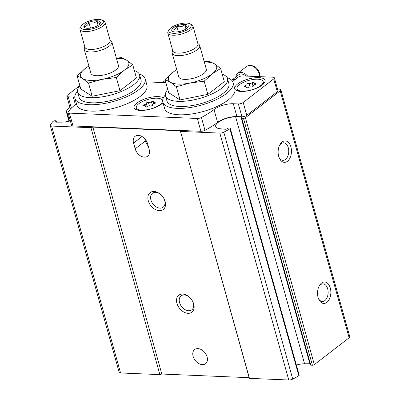 <?xml version="1.0" encoding="UTF-8"?>
<svg xmlns="http://www.w3.org/2000/svg" width="400" height="400" viewBox="0 0 400 400"><rect width="100%" height="100%" fill="white"/><g stroke="black" fill="none" stroke-linecap="round" stroke-linejoin="round"><path stroke-width="0.6" d="M173.305 27.91A8.575 3.115 164.4 0 1 183.74 24.425A8.575 3.115 164.4 0 1 187.955 27.24A8.575 3.115 164.4 0 1 183.4 30.32A8.575 3.115 164.4 0 1 172.745 31.485A8.575 3.115 164.4 0 1 173.305 27.91M188.05 26.9C187.335 27.515 186.25 26.83 184.8 24.85C182.53 26.665 179.88 27.195 176.855 26.435C175.655 28.93 174.09 30.14 172.16 30.065M85.435 24.24A8.575 3.115 164.4 0 1 95.865 20.75A8.575 3.115 164.4 0 1 100.085 23.565A8.575 3.115 164.4 0 1 95.525 26.65A8.575 3.115 164.4 0 1 84.87 27.815A8.575 3.115 164.4 0 1 85.435 24.24M100.18 23.23C99.465 23.84 98.38 23.16 96.93 21.18C94.66 22.995 92.01 23.52 88.985 22.76C87.78 25.26 86.215 26.47 84.285 26.39M277.5 89.085L279.425 89.165A3.575 1.3 164.4 0 1 280.835 89.775L349.775 336.69A3.575 1.3 164.4 0 1 349.13 337.77L314.35 364.66A1.43 0.52 164.4 0 1 312.42 365.24L310.74 365.17A1.43 0.52 164.4 0 1 310.175 364.925L241.235 118.01A1.43 0.52 164.4 0 1 241.495 117.58L241.8 117.345A1.07 0.39 164.4 0 0 241.99 117.02A1.07 0.39 164.4 0 0 241.57 116.835L241.725 117.4M280.835 89.775A3.575 1.3 164.4 0 1 280.19 90.855L245.41 117.745A1.43 0.52 164.4 0 1 243.48 118.325L312.42 365.24M321.5 283.1A10.72 6.655 -87.6 0 1 330.125 287.455A10.72 6.655 -87.6 0 1 327.565 301.73A10.72 6.655 -87.6 0 1 318.645 299.035A10.72 6.655 -87.6 0 1 319.19 285.965A10.72 6.655 -87.6 0 1 321.5 283.1M282.105 142.005A10.72 6.655 -87.6 0 1 290.73 146.36A10.72 6.655 -87.6 0 1 288.17 160.635A10.72 6.655 -87.6 0 1 279.25 157.94A10.72 6.655 -87.6 0 1 279.795 144.87A10.72 6.655 -87.6 0 1 282.105 142.005M249.44 378.355L180.5 131.44L219.815 133.085A3.575 1.3 164.4 0 0 223.785 132.16A60.035 21.805 164.4 0 0 229.89 128.855L298.835 375.77A60.035 21.805 164.4 0 1 292.725 379.075A3.575 1.3 164.4 0 1 288.755 380L249.44 378.355L249.135 377.68L161.82 374.035L159.89 374.615L120.575 372.97A3.575 1.3 164.4 0 1 119.165 372.36L50.225 125.445A3.575 1.3 164.4 0 1 50.345 124.91A60.035 21.805 164.4 0 1 52.97 121.46L53.085 121.465A1.43 0.52 164.4 0 1 55.18 120.735L55.685 120.755A1.43 0.52 164.4 0 1 56.245 121A1.43 0.52 164.4 0 1 55.99 121.43L56.195 122.17M180.5 131.44L249.135 377.68M147.565 143.665A8.935 6.205 -127.7 0 0 142.105 136.56A8.935 6.205 -127.7 0 0 135.105 136.305A8.935 6.205 -127.7 0 0 133.57 143.08L135.185 148.85A8.935 6.205 -127.7 0 0 140.64 155.95A8.935 6.205 -127.7 0 0 147.645 156.21A8.935 6.205 -127.7 0 0 149.175 149.435L147.565 143.665M197.87 348.6A8.935 6.205 -127.7 0 0 194.64 349.55A8.935 6.205 -127.7 0 0 195.2 360.41A8.935 6.205 -127.7 0 0 205.57 363.685A8.935 6.205 -127.7 0 0 206.275 354.8A8.935 6.205 -127.7 0 0 197.87 348.6M159.37 210.71A10.72 7.445 52.3 0 1 147.895 197.12A10.72 7.445 52.3 0 1 160.66 194.485A10.72 7.445 52.3 0 1 164.08 198.905A10.72 7.445 52.3 0 1 159.37 210.71M188.02 313.325A10.72 7.445 52.3 0 1 176.545 299.735A10.72 7.445 52.3 0 1 189.31 297.1A10.72 7.445 52.3 0 1 192.73 301.52A10.72 7.445 52.3 0 1 188.02 313.325M180.195 130.765L92.88 127.115L161.82 374.035M92.88 127.115L90.95 127.7L159.89 374.615M90.95 127.7L51.635 126.055A3.575 1.3 164.4 0 1 50.225 125.445M68.875 110.96A1.43 0.52 164.4 0 1 68.295 111.005L66.615 110.935A1.43 0.52 164.4 0 1 66.05 110.69A1.43 0.52 164.4 0 1 66.31 110.26L69.95 107.445M232.61 81.485L237.89 77.4A3.575 1.3 164.4 0 1 242.725 75.945L272.95 77.205A3.575 1.3 164.4 0 1 274.355 77.82L277.935 90.645A3.575 1.3 164.4 0 1 277.295 91.725L246.78 115.315A3.575 1.3 164.4 0 1 241.95 116.77L236.915 116.56A14.295 5.19 164.4 0 0 217.585 122.38A60.035 21.805 164.4 0 1 204.985 130.31A3.575 1.3 164.4 0 1 200.905 131.295L72.995 125.95A3.575 1.3 164.4 0 1 71.585 125.34L68.005 112.51A3.575 1.3 164.4 0 1 68.16 111.915A60.035 21.805 164.4 0 1 76.32 103.8A14.295 5.19 164.4 0 0 76.42 103.72M70.43 109.13A3.575 1.3 164.4 0 1 70.395 109.05L66.815 96.22A3.575 1.3 164.4 0 1 67.46 95.145L79.84 85.57M229.89 128.855L229.775 128.85A1.43 0.52 164.4 0 0 230.255 128.27L299.195 375.19A1.43 0.52 164.4 0 1 298.815 375.705M241.57 116.835L235.625 116.86A13.58 4.935 164.4 0 0 221.77 120.22A13.58 4.935 164.4 0 0 215.7 126.5A13.58 4.935 164.4 0 0 220.215 128.77L225.5 129.26A1.07 0.39 164.4 0 0 226.95 128.825L227.255 128.585A1.43 0.52 164.4 0 1 229.19 128.005L229.695 128.025A1.43 0.52 164.4 0 1 230.255 128.27M243.48 118.325L241.8 118.255A1.43 0.52 164.4 0 1 241.235 118.01M70.325 120.83A13.58 4.935 164.4 0 1 61.86 122.15L55.915 122.175A1.07 0.39 164.4 0 1 55.49 121.99A1.07 0.39 164.4 0 1 55.685 121.665L55.99 121.43M296.36 365.025A13.58 4.935 164.4 0 1 304.565 363.775L309.85 363.755M279.49 145.495A8.785 5.455 -87.6 0 1 281.08 143.68A8.785 5.455 -87.6 0 1 283.645 142.785A8.785 5.455 -87.6 0 1 288.73 151.79A8.785 5.455 -87.6 0 1 282.91 160.34A8.785 5.455 -87.6 0 1 278.995 157.295M318.88 286.59A8.785 5.455 -87.6 0 1 320.47 284.775A8.785 5.455 -87.6 0 1 323.04 283.88A8.785 5.455 -87.6 0 1 328.125 292.885A8.785 5.455 -87.6 0 1 322.305 301.44A8.785 5.455 -87.6 0 1 318.39 298.39M192.605 301.28A8.785 6.105 52.3 0 1 191.81 309.805A8.785 6.105 52.3 0 1 188.635 310.74A8.785 6.105 52.3 0 1 180.37 304.64A8.785 6.105 52.3 0 1 181.06 295.905A8.785 6.105 52.3 0 1 189.51 297.28M163.955 198.665A8.785 6.105 52.3 0 1 163.16 207.19A8.785 6.105 52.3 0 1 159.985 208.125A8.785 6.105 52.3 0 1 151.715 202.025A8.785 6.105 52.3 0 1 152.41 193.29A8.785 6.105 52.3 0 1 160.86 194.665M148.21 145.985A8.935 6.205 52.3 0 1 145.35 140.985L144.705 138.665M274.355 77.82A3.575 1.3 164.4 0 1 273.715 78.895L243.2 102.485A3.575 1.3 164.4 0 1 238.37 103.945L233.33 103.735L236.915 116.56M68.005 112.51A3.575 1.3 164.4 0 0 69.41 113.125L197.325 118.47A3.575 1.3 164.4 0 0 201.405 117.485A60.035 21.805 164.4 0 0 214 109.555A14.295 5.19 164.4 0 1 233.33 103.735M66.815 96.22A3.575 1.3 164.4 0 0 68.22 96.835L73.26 97.045A14.295 5.19 164.4 0 1 74.77 97.175M146 81.845L165.88 82.68M234.7 88.485A15.725 5.71 164.4 0 1 237.59 84.02A15.725 5.71 164.4 0 1 256.715 77.625A15.725 5.71 164.4 0 1 264.445 82.785A15.725 5.71 164.4 0 1 251.44 90.035A15.725 5.71 164.4 0 1 236.555 90.575A15.725 5.71 164.4 0 1 234.85 89.025M162.995 102.745A15.725 5.71 164.4 0 1 149.69 109.32A15.725 5.71 164.4 0 1 135.88 109.57A15.725 5.71 164.4 0 1 136.915 103.02A15.725 5.71 164.4 0 1 151.075 97.235A15.725 5.71 164.4 0 1 163.335 97.93M162.905 102.43A13.58 4.935 164.4 0 1 162.82 102.93M137.29 110.055A13.58 4.935 164.4 0 1 136.685 109.11L136.33 107.825A13.58 4.935 164.4 0 1 138.775 103.73A13.58 4.935 164.4 0 1 152.835 98.435A13.58 4.935 164.4 0 1 162.485 100.525A13.58 4.935 164.4 0 1 150.735 108.925A13.58 4.935 164.4 0 1 136.33 107.825M144.435 104.705A1.25 0.455 -15.6 0 0 143.385 105.47A1.25 0.455 -15.6 0 0 144.19 105.67A2.19 0.795 -15.6 0 1 145.595 106.025A2.19 0.795 -15.6 0 1 145.44 106.465A1.25 0.455 -15.6 0 0 145.355 106.71A1.25 0.455 -15.6 0 0 146.11 106.92A1.25 0.455 -15.6 0 0 147.35 106.545A2.19 0.795 -15.6 0 1 150.415 105.93A1.25 0.455 -15.6 0 0 151.82 105.745A1.25 0.455 -15.6 0 0 152.58 105.08A1.25 0.455 -15.6 0 0 152.565 105.045A2.19 0.795 -15.6 0 1 152.54 104.98A2.19 0.795 -15.6 0 1 154.38 103.645A1.25 0.455 -15.6 0 0 155.43 102.88A1.25 0.455 -15.6 0 0 154.625 102.675A2.19 0.795 -15.6 0 1 153.22 102.32A2.19 0.795 -15.6 0 1 153.37 101.885A1.25 0.455 -15.6 0 0 153.46 101.635A1.25 0.455 -15.6 0 0 152.705 101.43A1.25 0.455 -15.6 0 0 151.465 101.805A2.19 0.795 -15.6 0 1 148.4 102.415A1.25 0.455 -15.6 0 0 146.99 102.6A1.25 0.455 -15.6 0 0 146.235 103.27A1.25 0.455 -15.6 0 0 146.245 103.305A2.19 0.795 -15.6 0 1 146.275 103.365A2.19 0.795 -15.6 0 1 144.435 104.705L144.7 105.65M263.16 81.525A13.58 4.935 164.4 0 1 251.405 89.925A13.58 4.935 164.4 0 1 237 88.83A13.58 4.935 164.4 0 1 239.445 84.73A13.58 4.935 164.4 0 1 253.51 79.435A13.58 4.935 164.4 0 1 263.16 81.525L263.52 82.805A13.58 4.935 164.4 0 1 263.49 83.93M237.965 91.06A13.58 4.935 164.4 0 1 237.36 90.11L237 88.83M245.11 85.705A1.25 0.455 -15.6 0 0 244.06 86.47A1.25 0.455 -15.6 0 0 244.865 86.675A2.19 0.795 -15.6 0 1 246.27 87.03A2.19 0.795 -15.6 0 1 246.115 87.465A1.25 0.455 -15.6 0 0 246.03 87.715A1.25 0.455 -15.6 0 0 246.785 87.92A1.25 0.455 -15.6 0 0 248.02 87.545A2.19 0.795 -15.6 0 1 251.085 86.935A1.25 0.455 -15.6 0 0 252.495 86.75A1.25 0.455 -15.6 0 0 253.255 86.08A1.25 0.455 -15.6 0 0 253.24 86.045A2.19 0.795 -15.6 0 1 253.215 85.985A2.19 0.795 -15.6 0 1 255.05 84.645A1.25 0.455 -15.6 0 0 256.1 83.88A1.25 0.455 -15.6 0 0 255.3 83.68A2.19 0.795 -15.6 0 1 253.895 83.325A2.19 0.795 -15.6 0 1 254.045 82.885A1.25 0.455 -15.6 0 0 254.135 82.64A1.25 0.455 -15.6 0 0 253.38 82.43A1.25 0.455 -15.6 0 0 252.14 82.805A2.19 0.795 -15.6 0 1 249.075 83.42A1.25 0.455 -15.6 0 0 247.665 83.605A1.25 0.455 -15.6 0 0 246.905 84.27A1.25 0.455 -15.6 0 0 246.92 84.305A2.19 0.795 -15.6 0 1 246.945 84.37A2.19 0.795 -15.6 0 1 245.11 85.705L245.375 86.655M134.36 70.555A32.16 11.685 164.4 0 1 139.6 74.875A32.16 11.685 164.4 0 1 111.765 94.775A32.16 11.685 164.4 0 1 77.65 92.17A32.16 11.685 164.4 0 1 79.895 85.765M132.755 64.81L136.435 77.985L119.995 90.695L92.185 96.235L80.815 89.06L77.135 75.88L82.56 78.54L88.505 83.055L102.15 79.355L116.315 77.52L124.275 70.235L132.755 64.81L126.81 60.29L121.385 57.635L116.365 58.085M139.6 74.875L141.035 80.005A32.16 11.685 164.4 0 1 113.2 99.905A32.16 11.685 164.4 0 1 79.08 97.305L77.65 92.17M139.23 73.96A36.45 13.24 164.4 0 1 145.165 78.85A36.45 13.24 164.4 0 1 113.62 101.405A36.45 13.24 164.4 0 1 74.95 98.455A36.45 13.24 164.4 0 1 77.495 91.195M145.165 78.85L146.955 85.265A36.45 13.24 164.4 0 1 115.41 107.82A36.45 13.24 164.4 0 1 76.74 104.87L74.95 98.455M222.23 74.23A32.16 11.685 164.4 0 1 227.475 78.545A32.16 11.685 164.4 0 1 199.64 98.45A32.16 11.685 164.4 0 1 165.52 95.845A32.16 11.685 164.4 0 1 167.77 89.435M220.625 68.48L224.305 81.66L207.865 94.37L180.06 99.905L168.69 92.73L165.01 79.555L170.435 82.21L176.38 86.725L190.025 83.03L204.185 81.19L212.145 73.905L220.625 68.48L214.68 63.96L209.255 61.305L204.235 61.755M227.475 78.545L228.905 83.68A32.16 11.685 164.4 0 1 201.07 103.58A32.16 11.685 164.4 0 1 166.955 100.975L165.52 95.845M227.1 77.635A36.45 13.24 164.4 0 1 233.035 82.525A36.45 13.24 164.4 0 1 201.49 105.08A36.45 13.24 164.4 0 1 162.825 102.13A36.45 13.24 164.4 0 1 165.365 94.87M233.035 82.525L234.825 88.94A36.45 13.24 164.4 0 1 203.28 111.49A36.45 13.24 164.4 0 1 164.615 108.54L162.825 102.13M119.995 90.695L116.315 77.52M88.87 65.925L85.095 68.595L77.135 75.88M92.185 96.235L88.505 83.055M83.055 24.14A11.615 4.22 164.4 0 1 102.01 20.06A11.615 4.22 164.4 0 1 93.285 28.585A11.615 4.22 164.4 0 1 81.41 25.81A11.615 4.22 164.4 0 1 83.055 24.14M102.01 20.06L103.58 20.795A13.045 4.74 164.4 0 1 105.07 22.295A13.045 4.74 164.4 0 1 93.785 30.365A13.045 4.74 164.4 0 1 79.945 29.31A13.045 4.74 164.4 0 1 80.445 27.255L81.41 25.81M105.07 22.295L110.08 40.235A13.045 4.74 164.4 0 1 98.79 48.305A13.045 4.74 164.4 0 1 84.955 47.25L79.945 29.31M109.935 39.71L111.16 40.815A14.295 5.19 164.4 0 1 111.83 41.84A14.295 5.19 164.4 0 1 99.455 50.685A14.295 5.19 164.4 0 1 84.295 49.53A14.295 5.19 164.4 0 1 84.33 48.305L84.81 46.73M111.83 41.84L118.455 65.57A14.295 5.19 164.4 0 1 106.08 74.415A14.295 5.19 164.4 0 1 90.92 73.26L84.295 49.53M116.45 58.39A25.015 9.085 164.4 0 1 126.81 60.29A25.015 9.085 164.4 0 1 124.275 70.235A25.015 9.085 164.4 0 1 102.15 79.355A25.015 9.085 164.4 0 1 82.56 78.54A25.015 9.085 164.4 0 1 85.095 68.595A25.015 9.085 164.4 0 1 88.915 66.075M207.865 94.37L204.185 81.19M176.745 69.595L172.97 72.265L165.01 79.555M180.06 99.905L176.38 86.725M170.93 27.81A11.615 4.22 164.4 0 1 189.88 23.73A11.615 4.22 164.4 0 1 181.16 32.255A11.615 4.22 164.4 0 1 169.28 29.485A11.615 4.22 164.4 0 1 170.93 27.81M189.88 23.73L191.455 24.465A13.045 4.74 164.4 0 1 192.945 25.965A13.045 4.74 164.4 0 1 181.655 34.04A13.045 4.74 164.4 0 1 167.82 32.98A13.045 4.74 164.4 0 1 168.315 30.925L169.28 29.485M192.945 25.965L197.95 43.905A13.045 4.74 164.4 0 1 186.665 51.975A13.045 4.74 164.4 0 1 172.825 50.92L167.82 32.98M197.805 43.385L199.03 44.485A14.295 5.19 164.4 0 1 199.7 45.51A14.295 5.19 164.4 0 1 187.33 54.355A14.295 5.19 164.4 0 1 172.165 53.2A14.295 5.19 164.4 0 1 172.205 51.975L172.68 50.4M199.7 45.51L206.325 69.24A14.295 5.19 164.4 0 1 193.955 78.085A14.295 5.19 164.4 0 1 178.79 76.93L172.165 53.2M204.32 62.06A25.015 9.085 164.4 0 1 214.68 63.96A25.015 9.085 164.4 0 1 212.145 73.905A25.015 9.085 164.4 0 1 190.025 83.03A25.015 9.085 164.4 0 1 170.435 82.21A25.015 9.085 164.4 0 1 172.97 72.265A25.015 9.085 164.4 0 1 176.785 69.75M90.47 28.075L88.985 22.76M98.09 25.345L96.93 21.18M178.34 31.745L176.855 26.435M185.965 29.015L184.8 24.85M165.25 80.415L162.51 82.535M233.21 81.02A3.575 1.3 -15.6 0 0 232.765 81.145L232.695 81.165A3.575 1.3 -15.6 0 1 232.465 81.23M259.48 76.645L259.605 75.785A7.695 5.345 -127.7 0 0 251.79 65.675L250.32 65.51A8.935 6.205 -127.7 0 0 246.655 66.425L237.71 73.345A8.935 6.205 -127.7 0 0 235.855 77.035M259.455 76.645A8.935 6.205 -127.7 0 0 250.32 65.51M247.705 76.15A8.935 6.205 -127.7 0 0 237.71 73.345M245.9 76.075A7.145 4.965 -127.7 0 0 238.8 74.76L231.885 80.105A7.145 4.965 -127.7 0 0 231.7 80.26M235.255 79.44A7.145 4.965 -127.7 0 0 231.885 80.105M280.19 90.855L349.13 337.77M245.41 117.745L314.35 364.66M223.785 132.16L292.725 379.075M219.815 133.085L288.755 380M51.635 126.055L120.575 372.97M55.685 121.665L55.825 122.165M66.615 110.935L69.445 121.07M68.295 111.005L68.44 111.53M235.625 116.86L304.565 363.775M241.8 118.255L310.74 365.17M145.35 140.985L135.185 148.85M142.045 136.525L133.57 143.08M273.715 78.895L277.295 91.725M243.2 102.485L246.78 115.315M238.37 103.945L241.95 116.77M214 109.555L217.585 122.38M201.405 117.485L204.985 130.31M197.325 118.47L200.905 131.295M69.41 113.125L72.995 125.95M73.26 97.045L75.36 104.56M68.22 96.835L71.375 108.135M145.56 106.88L145.44 106.465M146.275 103.365L147.185 106.63L146.285 103.435M149.37 105.9L148.4 102.415M152.46 105.365L151.465 101.805M154.845 103.47L154.625 102.675M246.235 87.88L246.115 87.465M250.045 86.9L249.075 83.42M253.135 86.37L252.14 82.805M255.52 84.47L255.3 83.68M56.245 121L56.575 122.17M66.05 110.69L68.985 121.19M162.485 100.525L162.655 101.125M145.845 106.925L145.595 106.025M153.66 103.905L153.22 102.32M246.52 87.93L246.27 87.03M254.335 84.905L253.895 83.325"/></g></svg>
